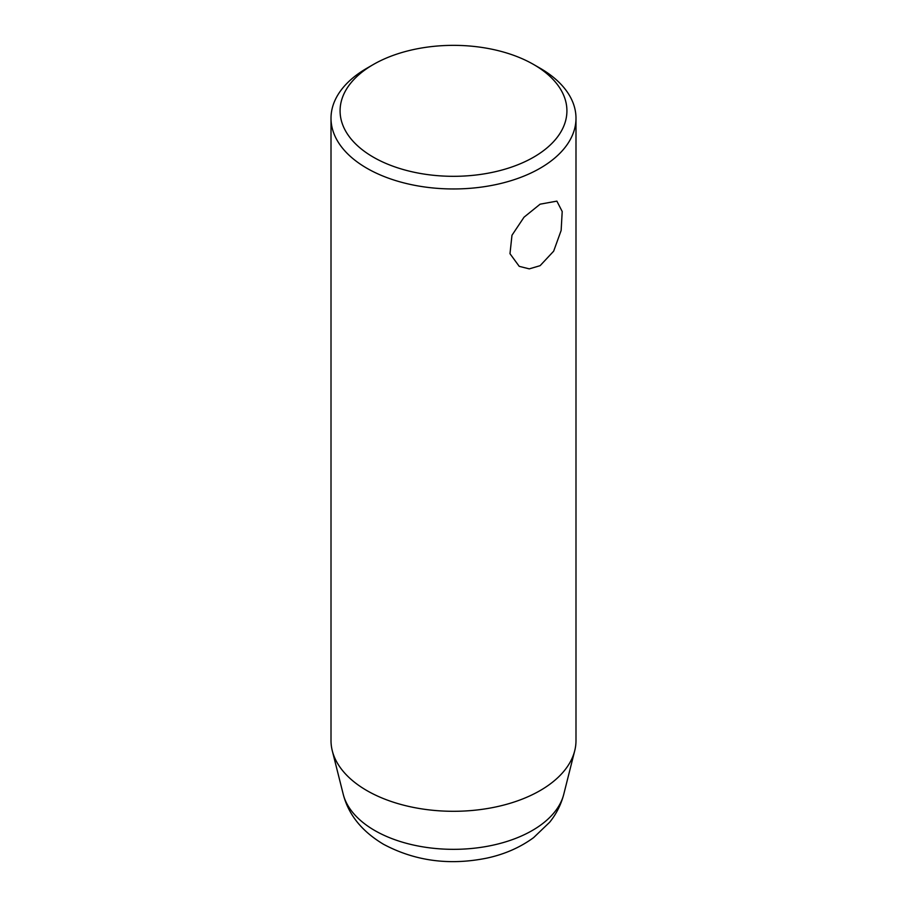 <?xml version="1.0" encoding="UTF-8"?>
<svg xmlns="http://www.w3.org/2000/svg" width="907" height="907" viewBox="0 0 907 907"><rect width="100%" height="100%" fill="white"/><g stroke="black" fill="none" stroke-linecap="round" stroke-linejoin="round"><path stroke-width="1.36" d="M540.119 265.672L553.667 251.171L561.138 230.48L562.204 211.512L556.875 201.127L540.119 204.177L524.031 217.192L511.979 235.253L509.983 253.699L519.223 266.341L529.291 268.869L540.119 265.672M373.299 157.138A113.42 65.485 0 0 0 533.701 157.138A113.42 65.485 0 0 0 533.701 64.533L540.119 68.229A122.49 70.723 0 0 0 540.119 68.229A122.49 70.723 0 0 1 575.99 118.239A122.49 70.723 0 0 1 500.381 183.577A122.49 70.723 0 0 1 366.882 168.249A122.49 70.723 0 0 1 331.01 118.239A122.49 70.723 0 0 1 366.882 68.24L373.299 64.533A113.42 65.485 0 0 0 373.299 157.138M331.01 118.239L331.01 740.577A122.49 70.723 0 0 0 332.279 750.747A122.49 70.723 0 0 0 366.882 790.587A122.49 70.723 0 0 0 492.093 807.695A122.49 70.723 0 0 0 574.721 750.747A122.49 70.723 0 0 0 575.99 740.577L575.99 118.239M540.119 68.24L533.701 64.533A113.42 65.485 0 0 0 373.299 64.533M563.769 794.26C561.07 804.6 556.376 813.93 549.687 822.218L533.622 837.615C520.074 847.512 504.473 854.337 486.81 858.124C449.407 865.675 414.964 861.06 383.468 844.247C361.87 831.322 348.458 814.667 343.231 794.26A111.425 64.329 0 0 0 374.716 830.495A111.425 64.329 0 0 0 488.601 846.061A111.425 64.329 0 0 0 563.769 794.26L574.721 750.747M343.231 794.26L332.279 750.747"/></g></svg>
